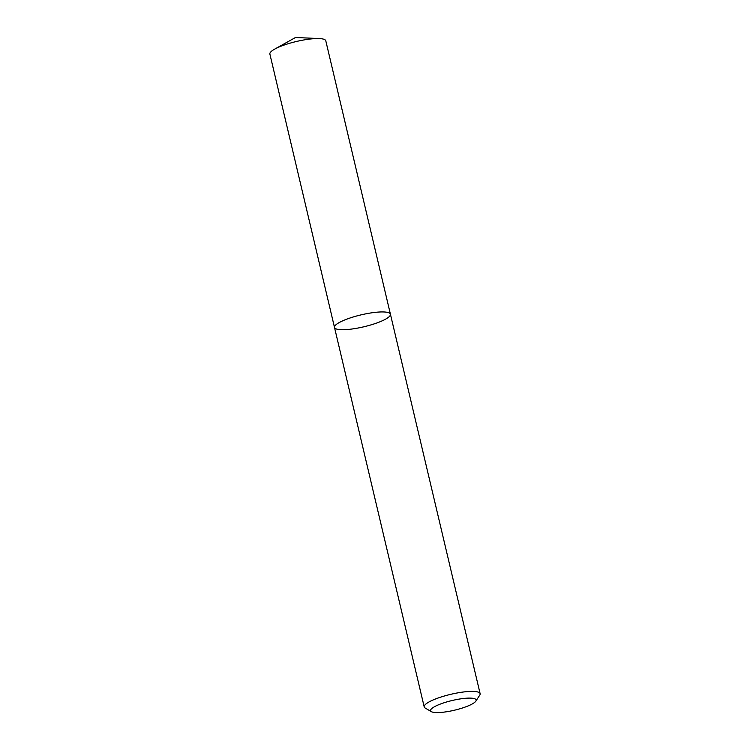 <?xml version="1.0" encoding="UTF-8"?>
<svg xmlns="http://www.w3.org/2000/svg" width="750" height="750" viewBox="0 0 750 750"><rect width="100%" height="100%" fill="white"/><g stroke="black" fill="none" stroke-linecap="round" stroke-linejoin="round"><path stroke-width="1.12" d="M348.853 318.403A28.734 6.122 -13.3 0 1 390.422 314.222A28.734 6.122 -13.3 0 1 363.872 326.784A28.734 6.122 -13.3 0 1 334.5 327.441A28.734 6.122 -13.3 0 1 348.853 318.403A28.734 6.122 -13.3 0 1 390.422 314.222L325.8 40.838A28.734 6.122 -13.3 0 0 319.387 38.578A28.734 6.122 -13.3 0 0 284.231 45.019A28.734 6.122 -13.3 0 0 274.603 49.172A28.734 6.122 -13.3 0 0 269.878 54.056L334.5 327.441A28.734 6.122 -13.3 0 1 348.853 318.403M431.372 711.656L425.175 708.038A28.734 6.122 -13.3 0 1 424.2 706.894A28.734 6.122 -13.3 0 1 438.553 697.856A28.734 6.122 -13.3 0 1 480.122 693.675A28.734 6.122 -13.3 0 1 479.756 695.128L475.847 701.147A23.409 4.988 -13.3 0 1 454.509 710.194A23.409 4.988 -13.3 0 1 431.372 711.656A23.409 4.988 -13.3 0 1 442.266 703.369A23.409 4.988 -13.3 0 1 466.547 698.203A23.409 4.988 -13.3 0 1 475.847 701.147M480.122 693.675L390.422 314.222M424.2 706.894L334.5 327.441M319.387 38.578L295.491 37.5L274.603 49.172"/></g></svg>
